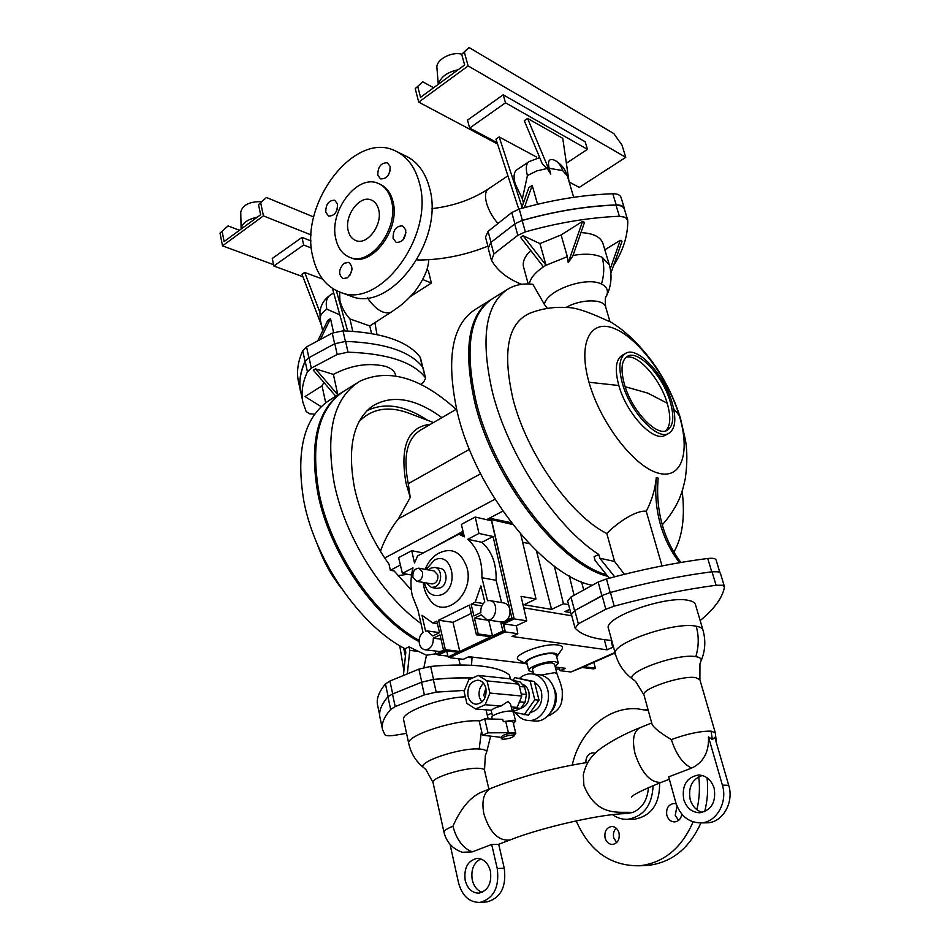 <?xml version="1.0" encoding="UTF-8"?>
<svg xmlns="http://www.w3.org/2000/svg" width="950" height="950" viewBox="0 0 950 950"><rect width="100%" height="100%" fill="white"/><g stroke="black" fill="none" stroke-linecap="round" stroke-linejoin="round"><path stroke-width="1.43" d="M420.054 260.027L416.979 259.884M339.613 292.03L339.91 300.473C341.525 307.147 344.874 313.298 349.956 318.951L369.764 325.945M371.521 333.497L369.776 325.933L371.521 333.497M420.506 358.008L420.066 357.069C407.787 341.228 382.102 332.476 343.033 330.826L332.274 333.106L306.565 346.869L302.741 350.645C297.789 361.855 296.376 372.269 298.502 381.888L301.577 395.711M420.886 384.465L423.522 382.316L425.6 378.254L425.173 377.376C412.953 361.938 387.22 353.531 347.985 352.165L337.179 354.469L311.279 368.125L307.42 371.842C302.373 382.874 300.889 393.098 302.991 402.503L300.865 392.291C298.751 382.779 300.188 372.459 305.199 361.332L308.453 357.96L305.021 361.451C300.022 372.566 298.573 382.886 300.687 392.386M302.991 402.503L306.197 411.576L309.474 413.725L314.688 414.2M321.159 406.636L305.033 396.566L322.05 385.819L323.902 382.47M334.02 397.314L335.706 396.15L313.346 370.227L315.471 368.873L337.808 394.82L339.791 393.728M395.734 375.939L395.426 374.656C394.488 371.046 391.21 368.291 385.605 366.403C368.778 362.401 351.369 365.061 333.391 374.383L315.471 368.873M333.391 374.383L337.832 394.82L336.751 395.473L337.808 394.82M335.706 396.15L336.751 395.473L335.683 396.138M399.724 645.727L403.892 670.688M510.613 679.143L509.39 675.046C504.391 670.7 495.104 667.719 481.519 666.104C467.744 664.549 450.787 664.656 430.623 666.425L418.891 669.133L389.916 681.043L385.427 683.941C378.777 692.028 376.164 699.129 377.613 705.232L379.644 714.875M472.756 677.944C461.284 677.552 448.21 678.039 433.556 679.404L421.788 682.124L392.694 693.951L421.574 682.219L433.343 679.499C448.008 678.134 461.071 677.647 472.542 678.039M487.279 715.148L491.815 713.212M464.455 690.401L436.192 692.134L424.389 694.877L395.2 706.61L390.664 709.436C383.895 717.226 381.199 724.019 382.589 729.802L384.904 734.789C386.044 735.906 389.239 736.084 394.499 735.324L406.553 733.341M479.916 720.931C457.128 718.722 404.652 735.751 408.821 743.838L403.643 719.898C400.247 712.571 439.316 697.787 465.346 696.801M452.936 826.239C446.773 828.744 443.793 830.751 443.983 832.259C446.571 842.306 452.699 848.979 462.377 852.293L472.34 851.853C463.066 848.35 456.606 839.812 452.936 826.239C460.334 809.317 469.359 798.178 479.988 792.811L491.162 788.262C483.823 791.861 481.401 800.434 483.894 813.96C489.772 832.497 498.441 841.166 509.912 839.99L498.453 844.36M472.34 851.853L491.684 844.455L498.216 844.443M479.976 902.417L487.041 901.906C500.828 897.94 506.564 886.706 504.248 868.205L497.242 868.526C499.546 887.134 493.798 898.439 479.976 902.417C469.348 902.5 462.211 895.981 458.553 882.859L450.039 844.312M497.242 868.526L491.684 844.455M490.414 871.055C491.898 883.215 488.122 890.578 479.073 893.131C472.209 893.154 467.578 888.915 465.191 880.401C463.766 868.122 467.649 860.795 476.841 858.432C483.503 858.515 488.027 862.731 490.414 871.055M480.736 858.919C473.587 862.861 470.761 869.903 472.269 880.021C473.907 886.433 477.221 890.53 482.208 892.288M504.248 868.205L498.691 844.277M648.422 787.609C647.52 799.959 642.319 808.236 632.795 812.464C619.127 811.443 596.921 817.451 583.894 785.519L583.312 774.844C585.366 765.486 589.523 758.148 595.757 752.804C598.072 749.645 616.182 736.986 640.217 727.617C633.567 730.977 631.869 739.765 635.111 753.967C641.891 773.538 650.619 783.002 661.307 782.337C643.114 789.723 633.151 794.639 631.406 797.086L632.997 795.72M612.548 814.661C617.132 817.95 622.096 819.506 627.439 819.316C643.542 816.679 652.104 805.446 653.125 785.591M632.795 812.464L625.931 813.651M700.756 822.89C716.264 822.641 727.89 802.477 722.38 785.127L728.697 785.282C734.207 802.524 722.617 822.569 707.18 822.819L700.756 822.89C688.536 822.593 680.2 815.765 675.747 802.406L668.693 776.851L691.588 768.111C682.777 763.741 676.032 754.229 671.365 739.587C660.179 732.925 653.731 727.771 652.033 724.126L643.993 694.984C640.561 689.154 681.672 675.201 695.554 677.587L699.889 679.689L715.314 732.83L716.454 743.019M728.697 785.282L714.792 737.295L712.369 739.623L708.462 736.844C709.116 752.008 703.499 762.434 691.588 768.111M627.439 819.316L634.208 819.268C651.308 816.181 659.775 804.092 659.621 782.978M648.304 710.6L636.975 708.748C607.454 706.729 579.761 731.476 572.232 765.035M576.187 820.859C589.546 851.295 610.767 866.258 639.837 865.771C663.884 862.754 681.637 848.136 693.084 821.881M696.896 809.721C699.438 798.879 700.055 787.883 698.749 776.72M698.523 774.986L698.523 774.986C686.624 777.242 681.696 785.389 683.727 799.437C686.636 808.082 692.016 812.523 699.901 812.773C711.526 810.219 716.264 802.014 714.139 788.179C711.277 779.819 706.064 775.426 698.523 774.986M681.827 814.126C681.019 818.781 678.644 821.382 674.678 821.916C670.878 821.809 668.266 819.624 666.852 815.373C665.879 808.628 668.182 804.674 673.788 803.498L676.186 803.878M585.853 762.672C585.877 756.758 588.276 753.481 593.049 752.828L595.246 753.291M619.008 832.901C619.922 839.361 617.797 843.208 612.631 844.467C608.962 844.396 606.444 842.246 605.102 838.007C604.212 831.511 606.373 827.676 611.586 826.476C615.196 826.571 617.678 828.721 619.008 832.901M678.573 820.408L675.236 815.337L677.029 806.146M616.657 842.614L613.736 837.805C612.904 833.922 613.712 830.692 616.158 828.139M639.837 865.771L648.375 865.355C671.923 862.446 689.427 848.291 700.922 822.89M704.663 811.68C707.524 800.601 708.32 789.296 707.049 777.765M648.066 709.733L645.371 709.519M722.38 785.127L708.462 736.844M702.288 775.485C692.087 779.119 688.061 787.134 690.187 799.508C692.336 806.372 696.445 810.671 702.501 812.404M392.029 694.26L387.933 696.694C381.235 704.639 378.587 711.574 380 717.523L382.589 729.802M633.531 679.761L633.306 679.606C621.965 673.396 676.875 653.018 695.816 656.64C700.067 657.317 701.812 658.766 701.041 661.01C705.292 650.916 705.933 640.573 702.941 630.004C702.347 628.176 700.091 626.905 696.196 626.204C674.357 621.229 609.591 643.886 615.446 654.146L608.511 628.627C602.514 617.761 666.769 594.902 688.643 600.436C692.538 601.231 694.806 602.597 695.436 604.521L702.964 630.087M471.521 665.297L472.067 657.068M418.285 651.391L409.771 650.37L408.987 646.843L426.479 655.215L435.931 653.766M408.987 646.843L405.021 648.767L405.804 652.294L403.418 675.248M342.297 392.172L331.134 399.119C304.368 415.767 295.296 449.872 303.905 501.457C315.21 560.749 360.24 625.551 405.021 648.767M343.294 391.507C317.526 408.405 309.035 442.356 317.822 493.359C329.401 552.817 374.478 618.023 419.116 641.666M419.128 640.407C374.846 616.277 330.505 551.594 318.986 492.682C310.104 440.859 318.927 406.707 345.444 390.213L356.832 383.123M421.016 623.58C381.437 594.89 345.004 536.524 334.305 483.787C325.126 431.716 333.676 397.516 359.955 381.188C388.598 368.066 420.66 377.447 456.131 409.343M441.892 417.632C415.114 398.121 391.899 394.321 372.269 406.208C352.996 420.874 347.118 448.293 354.611 488.478C360.608 515.161 372.079 540.408 389.025 564.229L390.367 570.309L394.119 570.962L411.314 589.914M366.902 410.768C384.548 402.076 404.878 405.306 427.904 420.434M400.389 565.036L390.367 570.309M397.931 575.653L407.562 574.311M511.801 523.319L491.387 518.581L488.288 520.054M463.279 532.356L459.42 534.327M450.3 657.246L505.234 631.904L503.761 623.865L514.188 618.889L491.471 519.614L512.739 524.519M491.471 519.614L489.915 520.422M514.188 618.889L526.739 620.837L521.063 596.374L535.99 598.975L520.79 534.351M569.335 575.961L574.026 595.163M554.361 566.176L563.433 603.761L568.599 604.651M611.23 640.383L612.655 647.342L607.05 649.836L512.003 636.464L517.833 633.721L516.361 625.753L526.739 620.837M571.781 615.79L523.723 607.834M607.05 649.836L604.307 639.671M581.543 581.839L583.644 589.689M570.677 612.584L564.894 611.61L569.822 609.294M536.441 550.917L551.558 609.377L563.433 603.761M522.654 542.236L529.233 543.673M535.99 598.975L523.984 604.746L551.558 609.377M503.761 623.865L516.361 625.753M505.234 631.904L517.833 633.721M612.655 647.342L613.629 647.472M555.263 667.078L565.547 668.313L560.144 670.712L570.926 671.982L614.994 652.484M450.466 657.804L463.315 659.312L468.908 656.688L524.614 663.385M527.226 664.335L518.427 659.858C510.803 655.274 544.314 642.592 557.899 645.014C561.533 645.572 562.994 646.796 562.317 648.672L562.174 648.969M527.096 664.288C518.201 661.829 543.554 651.427 554.266 653.22C557.484 653.719 558.339 654.883 556.819 656.711L556.676 656.866M555.168 666.71L558.291 663.159L556.249 655.191L553.232 653.683C545.217 652.306 525.101 659.193 526.822 662.696L528.806 670.676L533.235 672.268M558.291 663.159L555.287 661.687C547.271 660.369 527.107 667.232 528.806 670.676M547.829 715.944L549.991 715.196C560.821 708.866 562.816 704.033 562.21 690.187C560.156 680.782 559.799 682.064 556.949 673.681L554.515 664.145L552.271 663.041C546.298 662.067 531.335 667.173 532.594 669.726L533.686 674.072M556.949 673.681L554.729 672.671L541.132 675.034M553.221 686.28L555.679 692.016C557.294 699.96 555.714 706.658 550.941 712.132M515.589 712.726C518.997 717.594 523.331 720.195 528.592 720.516L535.574 721.026C547.984 722.071 558.659 704.639 554.467 689.973C551.712 680.782 546.452 675.664 538.674 674.631L531.739 673.859C527.369 673.586 523.343 675.046 519.662 678.217M528.592 720.516C541.025 721.549 551.748 704.021 547.556 689.273C544.813 680.034 539.541 674.892 531.739 673.859M530.183 712.583C539.149 710.101 542.925 703.214 541.512 691.921C540.324 687.527 538.033 684.439 534.648 682.67M560.144 670.712L559.111 667.541M435.254 651.011L436.026 654.194L438.425 655.001L446.714 651.059M438.425 655.001L447.889 656.129M555.75 668.943L559.657 669.192M446.666 650.869L448.079 656.984L450.336 657.246L505.091 631.346L503.168 623.521L514.057 618.331L491.506 520.79L475.226 517.049L461.356 524.4L464.36 536.857L458.862 534.209L417.549 555.952L414.509 562.97L411.718 550.703L398.608 557.65L402.408 573.396L412.977 567.886C410.543 577.351 410.317 586.649 412.288 595.769L417.905 609.829L422.988 632.344C419.817 635.206 418.606 638.994 419.378 643.696C420.339 647.33 422.287 649.361 425.232 649.8L439.755 651.557L443.745 650.512M438.294 654.455L446.001 650.786M471.307 613.391L452.984 622.333L438.567 620.231L469.324 605.091L476.425 634.814L478.23 633.947L492.516 635.942L502.883 631.026L500.959 623.188L503.168 623.521M500.959 623.188L511.848 617.987L514.057 618.331M511.848 617.987L509.806 609.152C510.613 614.721 508.927 618.806 504.711 621.395L501.291 622.001L487.065 619.851C496.553 621.431 499.284 601.338 489.701 600.59L487.516 600.709L481.923 577.719C482.457 561.046 477.731 548.233 467.733 539.303L478.954 533.449L475.226 517.049M489.701 600.59L503.88 602.953C506.872 603.499 508.844 605.566 509.806 609.152L493.062 536.524L478.954 533.449M492.516 635.942L488.728 620.338L474.454 618.189L481.401 614.816L487.065 619.851M501.588 602.573L496.102 580.319L481.923 577.719M467.733 539.303L481.899 542.296C491.863 551.154 496.601 563.825 496.102 580.319M481.899 542.296L493.062 536.524M438.567 620.231L445.348 649.658L443.591 650.489L440.016 634.909L433.319 638.151C433.343 645.288 430.659 649.171 425.232 649.8M478.23 633.947L474.454 618.189M427.358 630.966L425.564 631.085L421.978 615.268L432.891 623.034L436.834 621.086L439.506 632.688L432.82 635.942L427.358 630.966L439.482 632.617M475.202 602.205L480.89 585.913L484.809 602.039C481.781 604.651 480.474 608.166 480.854 612.572L473.919 615.944L471.117 604.212L475.202 602.205L483.301 603.523M425.184 569.335C427.678 562.792 431.834 557.591 437.665 553.719C451.428 546.749 461.237 551.463 467.056 567.874C474.513 594.213 444.41 620.101 430.207 600.258L429.958 599.937M424.353 582.623C427.072 593.702 433.034 597.669 442.201 594.522C460.109 586.399 451.464 550.204 434.233 560.239L426.111 569.501M426.194 582.932L431.514 587.492L436.941 588.406L440.622 587.741C448.139 584.44 447.711 569.038 440.123 568.421L434.708 567.423L430.884 568.112L428.521 569.941M431.514 587.492L435.207 586.815C442.724 583.502 442.308 568.041 434.708 567.423M416.694 581.305L432.036 583.941C436.299 583.442 438.247 580.462 437.843 574.976L434.103 570.95L418.796 568.171C414.485 568.646 412.526 571.663 412.906 577.22L416.694 581.305C420.981 580.794 422.928 577.778 422.536 572.232L418.796 568.171M481.816 605.946L471.117 604.212M437.428 623.687L432.891 623.034M440.99 639.16L433.319 638.151M448.079 656.984L458.043 652.258L443.591 650.489L436.026 654.194M463.992 535.313L458.862 534.209M423.249 552.947L411.718 550.703M463.624 533.781L461.664 534.814M411.552 575.011L402.408 573.396M452.984 622.333L459.788 651.439L445.348 649.658M459.788 651.439L490.723 636.785L476.425 634.814M502.883 631.026L505.091 631.346M615.41 654.004L613.308 653.719L583.822 666.758L595.389 668.182L593.738 668.907L582.16 667.494L571.793 671.602M595.389 668.182L593.833 662.328M359.053 421.646C372.341 408.037 389.631 405.484 410.934 413.963L433.461 422.548M456.534 409.106L420.957 429.839C407.063 438.282 402.824 456.226 408.262 483.681L410.234 497.42L398.418 518.807C390.652 528.58 384.643 539.422 380.404 551.321M410.234 497.42L406.018 483.134C399.653 446.452 407.859 426.811 430.635 424.199M491.387 518.581L511.338 522.714M431.787 548.459L463.018 531.299M487.445 519.852L491.245 518.047M502.847 511.112L486.602 519.662M472.257 657.851L467.602 657.293M426.479 655.215L423.914 667.577M407.36 673.633L409.771 650.37M492.385 298.787L476.033 308.964C451.963 323.879 445.716 358.328 457.306 412.3C475.261 490.426 543.697 575.985 591.981 585.236M491.601 299.238C468.492 314.343 462.864 348.662 474.715 402.194C492.931 479.524 559.918 565.013 607.751 576.294M611.717 640.419C593.536 639.065 581.352 634.98 575.178 628.164L578.336 623.818L605.827 609.235L614.211 606.159C649.776 596.553 683.727 589.594 716.086 585.259L722.38 585.236L724.458 587.088C722.546 597.633 714.447 608.796 700.162 620.576M574.928 627.701L571.437 614.472L574.821 610.529L602.644 595.282L610.446 592.456C645.893 582.872 679.749 575.973 712.025 571.769L718.307 571.793L720.361 573.135L724.422 586.53M602.704 595.519L574.584 610.636L571.211 614.579L571.651 615.279M325.672 402.741L322.05 385.819M719.874 572.458L716.074 559.93C715.398 558.434 712.619 557.947 707.738 558.493C675.545 562.578 641.784 569.394 606.468 578.966L598.168 582.065L570.974 596.98L567.625 600.994L571.211 614.579M423.142 368.077L422.702 367.139C410.447 351.488 384.75 342.914 345.598 341.406L334.804 343.698L308.453 357.96M680.936 562.459C672.683 551.653 666.568 539.481 662.601 525.932C658.172 510.589 656.711 494.653 658.184 478.159L656.296 477.577C654.811 494.107 656.284 510.067 660.701 525.445C664.762 539.291 671.044 551.712 679.559 562.685M609.283 578.206L595.116 560.488L594.082 556.747L598.761 554.467L599.794 558.22L614.579 561.462L606.824 533.532C616.265 523.533 635.918 509.841 646.238 511.278C651.819 500.638 655.168 489.404 656.284 477.577L656.296 477.577M606.824 533.532C570.249 515.304 526.656 453.53 512.952 398.751C502.17 351.227 507.906 322.679 530.136 313.108C541.963 308.584 554.099 306.707 566.568 307.515C581.78 307.064 609.983 322.572 609.924 321.504L609.924 321.504C617.999 326.764 620.457 327.881 633.531 339.898C643.162 349.897 650.667 358.993 656.046 367.163C666.674 383.135 674.797 400.069 680.378 417.964L685.484 440.218C687.361 451.155 687.301 463.921 685.306 478.527C682.908 489.547 682.029 491.637 680.259 496.423C679.084 500.021 673.277 512.679 662.281 524.816M625.967 353.162L622.44 355.157C615.742 359.242 614.543 369.36 618.83 385.51C626.442 413.606 653.303 442.261 664.881 435.444L668.467 433.58C675.498 429.293 676.673 418.855 671.994 402.266C664.169 374.728 637.889 346.204 625.967 353.162C619.293 357.236 618.117 367.353 622.428 383.527C630.076 411.635 656.937 440.372 668.467 433.58M624.399 384.263C631.477 410.222 656.26 436.762 666.936 430.481C673.419 426.538 674.5 416.896 670.189 401.589C662.969 376.117 638.673 349.754 627.665 356.179C621.49 359.943 620.398 369.312 624.399 384.263M665.665 430.932C670.569 425.992 671.08 416.741 667.197 403.192C660.262 378.789 637.474 353.151 625.896 357.39M662.031 565.915L646.238 511.278M614.579 561.462L624.399 574.299M599.794 558.22L614.697 576.769M606.599 574.857C558.956 561.569 494.012 477.28 476.057 401.411C464.087 347.154 469.953 312.681 493.656 297.991L508.986 288.467C515.969 284.644 523.937 283.266 532.879 284.323L544.386 304.404C546.345 290.379 586.399 275.999 601.469 284.05C607.133 286.864 608.748 290.926 606.337 296.246L605.969 296.946M682.171 491.091C685.211 516.764 682.456 537.082 673.883 552.057M598.761 554.467C555.429 526.573 507.906 454.753 492.385 391.923C480.071 337.428 485.593 302.943 508.986 288.467M320.577 338.972L330.517 318.606L327.762 320.423L318.012 340.338M330.517 318.606L333.581 332.548M330.149 295.212C326.574 297.683 325.47 302.349 326.824 309.189L339.815 314.806M329.745 295.486C324.235 299.428 320.957 304.772 319.924 311.517L320.162 319.105L322.679 330.814M332.429 288.396L344.304 330.861M319.841 312.17L304.665 272.424L302.005 274.277L321.492 325.375M304.665 272.424L322.596 279.098M547.414 308.406L544.386 304.404M376.984 334.554L374.906 322.62M336.336 290.617L347.652 330.98M302.943 276.735L273.826 266L303.656 244.993L311.457 248.033M410.424 296.554L431.395 282.993L422.798 279.561M311.184 234.971L263.411 215.888L222.514 245.836L273.553 264.682M311.066 240.979L302.005 237.393L272.258 258.471L273.826 266M220.02 233.071L228.059 225.922L220.02 233.071L222.514 245.836M239.447 230.292L228.059 225.922M222.158 231.491L224.117 241.537L260.621 214.748L258.507 204.594L266.451 197.493L258.507 204.594M257.379 217.123C247.38 219.355 241.953 223.333 241.122 229.057L240.742 212.028C242.642 204.927 249.601 201.459 261.618 201.638M313.749 217.004L266.451 197.493M431.395 282.993L428.486 271.308L426.918 269.277M263.411 215.888L260.728 202.956M303.656 244.993L302.005 237.393M568.219 262.687L572.814 256.025L584.511 222.359L582.576 221.386L561.094 234.947L567.328 256.654L568.219 262.687L582.576 221.386M544.73 266.059L546.036 265.276L544.73 266.059M349.956 318.951L352.735 331.277M539.944 243.592L523.106 235.719L546.024 265.264L539.944 243.592L561.094 234.947M523.106 235.719L520.553 237.357L543.447 266.855M528.224 284.002L523.616 267.235C522.274 262.046 524.649 256.464 530.741 250.479M610.886 273.125L622.036 241.264L620.219 240.35L604.829 249.791M610.28 268.767L620.219 240.35M580.949 232.607C593.239 233.273 600.554 236.871 602.918 243.402L609.318 264.836M613.415 265.893C623.117 250.788 627.891 235.707 627.772 220.661L625.432 217.324L619.388 216.268C589.095 217.526 557.745 222.727 525.338 231.883L517.821 235.339L493.893 253.947L491.554 260.383C497.491 270.798 507.537 278.777 521.692 284.335M488.11 246.941L485.497 237.156L488.074 231.361L511.789 212.539L519.234 209.071C551.439 199.951 582.623 194.845 612.786 193.752C617.322 193.717 620.065 194.893 621.003 197.315L624.411 208.406C623.473 206.007 620.73 204.844 616.182 204.903C585.96 206.079 554.693 211.232 522.381 220.364L515.375 223.511L522.168 220.507C554.479 211.375 585.746 206.221 615.968 205.046L622.012 206.138L624.186 208.537L627.617 219.699M515.375 223.511L490.817 242.499L488.217 248.247L491.257 259.647M340.527 292.351L350.883 296.151C390.201 313.393 445.158 239.828 429.436 187.637C425.196 172.045 417.276 161.476 405.65 155.931L395.592 151.038C354.599 129.912 298.763 204.06 312.859 256.987C317.11 275.227 326.337 287.019 340.527 292.351C379.869 309.629 435.064 235.41 419.366 182.899C415.15 167.212 407.229 156.596 395.592 151.038M349.956 275.191L351.939 269.788M336.205 211.696L337.309 208.929M387.873 175.845L390.189 170.584M403.037 239.875L405.947 232.738M344.114 263.233C338.592 269.313 338.2 274.443 342.938 278.623L347.427 277.804C352.961 271.748 353.388 266.618 348.686 262.402L344.114 263.233M337.499 203.941L334.709 200.224C328.736 200.248 325.743 204.274 325.767 212.301L328.593 216.066C334.566 216.006 337.523 211.969 337.499 203.941M390.129 166.44L387.41 162.806C381.009 162.664 377.803 166.796 377.803 175.216L380.57 178.897C386.971 178.992 390.153 174.848 390.129 166.44M405.709 229.829L402.657 225.898C396.186 225.827 392.991 229.983 393.086 238.402L396.186 242.381C402.657 242.416 405.828 238.236 405.709 229.829M350.17 257.462L351.322 257.937C372.02 267.401 400.876 228.76 392.908 201.305C390.699 192.803 386.401 187.114 380.024 184.241L379.335 183.92M335.908 239.317C338.129 248.52 342.772 254.529 349.838 257.355C370.536 266.819 399.416 228.131 391.447 200.652C389.239 192.138 384.94 186.449 378.563 183.576C357.426 173.066 328.379 211.731 335.908 239.317M348.211 230.755C349.422 235.707 351.928 238.961 355.716 240.516C367.104 245.824 382.945 224.639 378.634 209.57C377.423 204.82 375.024 201.661 371.45 200.082C359.931 194.465 344.031 215.65 348.211 230.755M624.411 208.406L624.578 209.808M537.558 204.262L532.202 185.381L524.364 207.634M532.202 185.381L528.901 187.554L521.503 208.43M568.991 181.402L562.768 138.332L527.559 118.441L524.293 120.698L542.296 163.816L547.153 168.482L550.822 174.099L549.148 168.304C547.438 160.692 549.278 158.021 554.681 160.301L554.705 160.312C558.517 162.343 561.165 165.763 562.626 170.561L567.352 175.845L573.669 197.327M527.416 175.56L522.346 198.859L515.161 183.73C513.297 176.522 513.879 171.867 516.919 169.765L529.055 161.607C526.051 163.685 525.516 168.34 527.416 175.56L536.75 170.929L547.153 168.482M523.474 202.861L522.346 198.859M536.774 158.187L536.501 157.011L499.166 136.942L522.025 206.934M499.166 136.942L495.971 139.151L518.795 209.202M527.559 118.441L550.822 174.099M566.366 163.257L587.456 149.34L505.495 102.814L469.644 128.072L497.123 142.69M587.456 149.34L585.164 141.764L503.227 94.81L505.495 102.814M469.644 128.072L467.495 120.127L503.227 94.81M569.181 182.056L579.263 187.411L625.777 157.332L468.124 65.93L418.713 102.125L497.551 144.008M468.124 65.93L464.372 52.286L461.688 54.269L469.027 47.5L464.372 52.286M625.777 157.332L621.953 145.053L613.854 133.606L469.027 47.5M415.233 88.647L422.726 81.783L415.233 88.647L418.713 102.125M433.616 87.756L422.726 81.783M417.798 86.747L420.541 97.339L464.633 64.98L461.688 54.269M458.137 69.742C447.213 72.153 440.681 76.95 438.532 84.146M461.747 54.221C451.381 51.217 435.599 59.993 436.941 67.913L438.271 84.336M513.428 712.203L528.342 715.16L539.018 700.174L534.375 681.578L514.959 677.659L513.059 680.366M524.091 714.828L534.791 699.794L530.136 681.126L514.959 677.659M539.018 700.174L534.791 699.794M522.001 684.083C525.409 685.164 527.701 687.812 528.865 692.016C530.017 700.482 527.286 705.945 520.659 708.391M512.145 710.754L514.758 710.956L520.754 708.344L525.041 702.311L526.442 694.474L524.59 686.981L519.994 681.851L512.513 680.307M511.219 706.919L517.073 707.406L519.567 701.824L525.041 702.311M519.567 701.824L521.74 696.029L518.819 684.166L514.532 681.281L519.994 681.851M521.241 693.975L526.442 694.474M519.389 686.458L524.59 686.981M515.031 681.851L510.091 678.822L478.23 675.426L468.754 679.784L464.075 691.327L466.878 703.404L475.594 708.997L491.483 710.268C492.836 708.724 496.007 707.322 500.994 706.064L507.953 701.528L510.566 704.247L512.288 711.324M514.532 681.281L513.855 681.126M511.896 709.674L517.073 707.406M475.594 708.997L485.177 704.734L500.994 706.064M485.177 704.734L489.927 693.061L521.74 696.029M519.092 702.489L519.721 700.957M515.874 707.94L520.754 708.344M489.927 693.061L487.029 680.889L518.819 684.166M487.029 680.889L478.23 675.426M485.878 688.133C484.524 683.323 481.864 680.663 477.897 680.164C470.428 681.328 467.139 686.684 468.017 696.207C469.371 701.112 472.091 703.796 476.164 704.247C483.562 702.988 486.804 697.609 485.878 688.133L483.764 695.258L484.999 697.787M483.562 683.276C479.738 686.85 478.349 691.505 479.382 697.229L481.781 702.193M513.404 723.544L515.624 721.24L513.404 712.108L511.029 711.123C505.056 710.434 490.758 715.148 491.886 717.416L492.278 719.043M514.318 734.956L515.791 733.376L513.986 732.688L488.015 732.854L482.529 735.229L479.239 721.228L484.714 718.829L502.728 719.328L503.286 721.632L513.249 720.29L515.624 721.24M515.791 733.376L513.012 721.893L511.207 721.169L503.286 721.632M508.547 733.234L505.768 721.703M482.529 735.229L499.451 737.129L501.457 738.126M514.461 735.538L514.033 733.816L512.62 733.269C506.706 733.697 502.894 734.944 501.184 736.986L501.6 738.72L503.037 739.254C508.951 738.815 512.763 737.568 514.461 735.538L513.036 735.003C507.122 735.443 503.31 736.678 501.6 738.72M488.015 732.854L484.714 718.829M534.375 681.578L530.136 681.126M431.739 208.656C453.245 206.162 472.162 199.559 488.49 188.86C485.355 191.021 484.69 195.688 486.471 202.837C488.549 210.057 492.278 216.838 497.681 223.191M367.353 297.789C375.939 309.973 383.895 314.747 391.21 312.099C399.653 306.244 404.035 303.727 414.366 292.161C423.688 279.692 428.486 268.874 428.747 259.718M305.199 361.332L307.42 371.842M433.556 679.404L430.623 666.425M433.343 679.499L436.192 692.134M421.574 682.219L424.389 694.877M392.492 694.046L395.2 706.61M481.496 730.847L479.18 749.004C459.788 747.484 415.293 762.707 423.843 767.802C416.064 761.579 411.053 753.587 408.821 743.838M486.269 753.184L485.343 755.416L484.512 770.284C484.156 769.108 482.149 768.443 478.503 768.301C464.099 767.41 430.576 778.002 433.046 782.598L443.983 832.259M490.639 736.143L486.436 752.863C487.243 750.631 484.832 749.348 479.18 749.004M671.365 739.587C687.028 733.828 700.257 731.013 711.051 731.132L715.314 732.83M711.051 731.132L712.369 739.623M387.933 696.694L390.664 709.436M510.352 678.989L509.39 675.046M421.788 682.124L418.891 669.133M392.694 693.951L389.916 681.043M388.111 696.504L385.427 683.941M699.889 679.689L699.96 663.824L700.851 661.426M696.196 626.204C699.022 636.239 698.903 646.38 695.816 656.64M480.569 473.789L398.418 518.807M469.419 449.338L408.262 483.681M494.986 499.213L384.714 558.018M574.821 610.529L578.336 623.818M602.169 595.781L605.827 609.235M712.025 571.769L716.086 585.259M610.446 592.456L614.211 606.159M601.932 595.888L598.168 582.065M610.197 592.527L606.468 578.966M574.584 610.636L570.974 596.98M711.752 571.805L707.738 558.493M422.702 367.139L425.173 377.376M345.598 341.406L347.985 352.165M334.804 343.698L337.179 354.469M308.999 357.414L311.279 368.125M679.214 415.483C690.697 452.473 681.708 480.379 657.554 472.922C633.579 466.082 600.151 422.429 589 382.256C577.481 341.952 590.947 318.131 615.089 328.854C639.101 339.019 668.052 378.587 679.214 415.483L673.645 408.619M618.83 385.51L589 382.256M625.148 386.709L647.769 393.11L667.197 403.192M566.01 307.479C580.878 298.846 603.939 298.68 605.661 307.004L609.924 321.504M326.824 309.189C322.121 312.431 319.901 315.733 320.162 319.105M345.384 341.406L343.033 330.826M422.406 366.747L420.066 357.069M334.626 343.793L332.274 333.106M308.821 357.521L306.565 346.869M305.021 361.451L302.741 350.645M601.469 284.05C604.271 274.574 604.485 265.644 602.086 257.272L609.271 264.682C612.346 275.583 611.373 286.104 606.337 296.246C605.209 296.222 604.984 299.808 605.661 307.004M573.028 255.419C585.153 253.365 594.842 253.982 602.086 257.272M546.036 265.276L567.328 256.654M529.269 284.038C530.373 278.219 535.111 272.496 543.471 266.867M615.968 205.046L619.388 216.268M522.168 220.507L525.338 231.883M514.639 223.784L517.821 235.339M490.817 242.499L493.893 253.947M616.182 204.903L612.786 193.752M522.381 220.364L519.234 209.071M514.852 223.642L511.789 212.539M491.019 242.321L488.074 231.361M549.148 168.304L562.626 170.561M369.716 325.969L391.21 312.099M317.086 543.661C323.154 560.12 328.807 571.995 341.62 588.584M433.034 782.551L425.921 769.595L423.843 767.802M484.512 770.284L488.906 789.177M587.919 762.363C553.411 767.837 521.158 776.471 491.162 788.262M669.358 779.261L661.307 782.337M627.226 813.627C604.746 813.307 543.721 826.631 509.912 839.99M486.02 709.828L488.169 718.924M651.712 722.95L640.217 727.617M643.981 694.925L635.669 681.471L633.306 679.606C624.387 673.158 618.438 664.668 615.446 654.146M562.317 648.672L556.819 656.711M430.207 600.258C426.075 595.033 423.759 589.083 423.261 582.433M458.755 658.778L460.204 665M403.631 648.007L405.412 656.07M425.6 378.254L423.13 368.03M330.161 295.201L333.676 292.849M420.494 357.972L422.714 367.163M351.322 257.937L349.849 257.355M419.271 260.027C442.617 259.766 465.488 255.146 487.896 246.157M488.49 188.86L507.918 175.809M555.216 160.586C561.212 164.053 565.25 169.136 567.352 175.845M529.102 161.571L539.707 157.617M491.103 710.232L492.516 716.169"/></g></svg>
